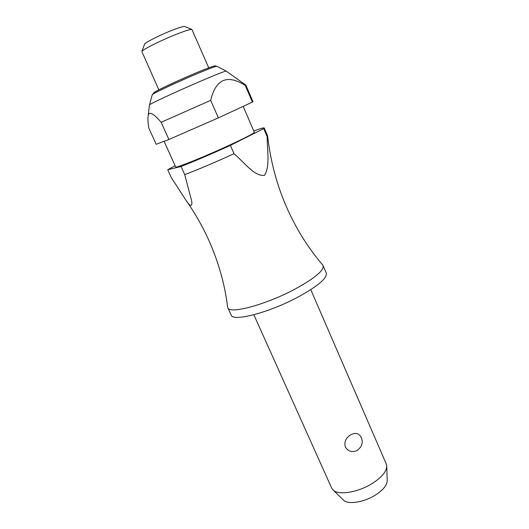 <?xml version="1.0" encoding="UTF-8"?>
<svg xmlns="http://www.w3.org/2000/svg" width="529" height="529" viewBox="0 0 529 529"><rect width="100%" height="100%" fill="white"/><g stroke="black" fill="none" stroke-linecap="round" stroke-linejoin="round"><path stroke-width="0.79" d="M267.608 135.94C270.418 160.571 276.555 183.88 286.017 205.874C295.559 227.867 307.825 247.618 322.809 265.141L323.12 265.664C324.085 270.584 314.411 278.558 294.098 289.575C265.029 305.015 229.183 314.405 227.807 307.699L227.629 307.118C224.799 284.238 218.477 261.862 208.677 239.987C202.402 226.108 194.791 212.797 185.831 200.055M253.854 314.762L331.69 488.102L332.867 489.801C337.852 495.574 357.69 492.618 372.039 483.605C381.733 477.396 386.633 471.537 386.745 466.036L386.289 464.019L310.768 289.654M357.439 450.331C352.314 452.718 348.287 451.607 345.351 447.012C344.029 441.966 345.794 437.913 350.648 434.851C355.944 432.094 359.667 433.39 361.81 438.726C362.583 441.636 362.233 444.38 360.765 446.959L357.439 450.331M323.12 265.664L326.294 273.083C327.339 278.188 317.744 286.275 297.496 297.351C268.52 312.851 232.634 322.002 231.147 315.046L227.807 307.699M243.214 106.441L254.33 132.27C253.834 133.453 244.934 138.043 227.622 146.037C203.11 157.311 175.086 168.533 175.688 166.959L164.096 141.303M226.22 71.104L226.187 71.078C224.494 71.243 215.429 74.853 198.977 81.896C175.449 92 149.244 104.213 149.489 104.894L149.476 104.954M148.814 128.071C147.968 122.616 147.723 118.754 148.087 116.479C148.523 110.812 152.881 112.75 161.14 122.292L168.89 139.497L156.174 144.285L148.814 128.071M216.83 66.297L226.167 71.078L245.886 85.149L253.021 101.806L218.358 117.881L210.701 100.351L161.14 122.292M210.701 100.351L210.919 99.538C216.03 78.96 227.47 74.239 245.231 85.387L252.432 102.203M208.737 67.811L191.908 29.452C189.977 29.254 183.867 31.237 173.578 35.403C158.733 41.447 142.367 49.805 141.851 51.531L158.832 89.824M184.753 26.536L184.628 26.483C183.008 26.298 178.094 27.858 169.882 31.165C158.065 35.946 145.039 42.664 144.569 44.152L144.523 44.284M386.759 466.287L387.208 480.603C387.109 485.225 383.141 490.079 375.286 495.151C363.688 502.497 347.553 504.811 343.321 499.958L333.045 489.973M267.145 136.575C267.145 150.084 270.286 165.643 264.573 175.317C254.747 176.719 244.98 163.163 235.008 154.653L234.016 153.694L230.386 145.382L263.726 128.6L267.145 136.575L267.595 135.874L264.216 127.965L263.726 128.6M167.733 169.756L181.05 166.496L184.727 174.656L190.883 197.965C193.442 206.634 190.85 208.195 185.58 199.691L171.224 177.453L167.733 169.756L175.119 165.696M184.727 174.656C199.036 169.174 215.468 162.185 234.016 153.694M253.788 131C260.361 128.554 263.839 127.542 264.216 127.965M218.358 117.881L168.89 139.497M245.886 85.149L245.231 85.387M230.386 145.382C211.779 153.846 195.34 160.889 181.05 166.496M148.087 116.479L149.476 104.914L152.273 94.711L154.283 92.337C155.215 91.173 182.723 78.285 200.974 70.879C219.191 63.672 214.1 66.317 216.771 66.264C215.191 66.337 207.513 69.292 193.726 75.144C176.554 82.464 156.849 91.656 153.185 94.023L152.259 94.777M154.944 91.953C158.383 89.712 176.646 81.182 192.556 74.41M144.569 44.152L141.851 51.531M184.628 26.483L191.908 29.452"/></g></svg>
